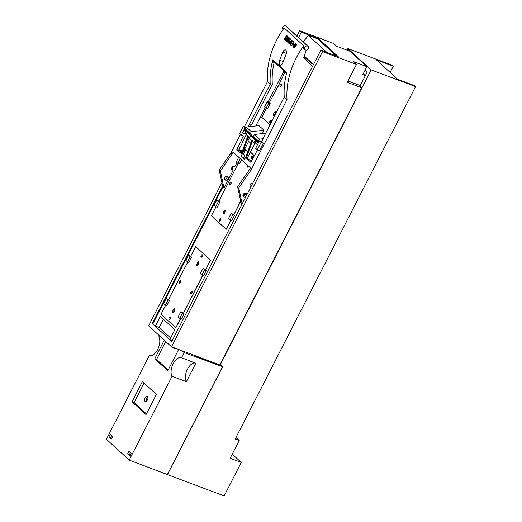 <?xml version="1.0" encoding="UTF-8"?>
<svg xmlns="http://www.w3.org/2000/svg" width="522" height="522" viewBox="0 0 522 522"><rect width="100%" height="100%" fill="white"/><g stroke="black" fill="none" stroke-linecap="round" stroke-linejoin="round"><path stroke-width="0.78" d="M171.51 346.797L219.873 364.963L361.72 87.774L347.28 82.352L356.467 64.395L322.544 51.652L171.51 346.797L148.62 325.845L221.902 182.641M296.907 36.07L299.654 30.707L301.318 32.227L318.668 38.745L318.309 39.457M347.991 80.962L360.258 85.575L365.367 75.592L362.797 74.626L366.875 66.653L350.112 51.313L336.644 46.256L333.584 43.45L299.654 30.707M322.544 51.652L320.873 50.132L171.803 341.44L152.248 323.536L222.613 186.028L219.39 170.701M224.63 179.144A2.095 1.736 132.5 0 0 226.444 178.55L227.207 177.062A2.095 1.736 132.5 0 0 227.148 176.39M231.579 168.508L232.427 166.851M298.571 37.597L301.318 32.227M152.248 323.536L155.393 326.074L160.332 316.423L174.863 329.721L169.924 339.372L171.927 341.205M170.629 337.995L159.151 327.49L155.393 326.074M226.444 178.55A2.095 1.736 132.5 0 0 227.207 177.062M231.644 169.082A2.095 1.736 132.5 0 0 232.022 169.108L233.445 166.342M152.881 323.777L222.835 187.072L222.613 186.028M303.001 41.649A25.043 20.717 132.5 0 0 308.248 35.346L326.85 52.37M336.298 55.919L317.696 38.896L308.248 35.346M320.873 50.132L338.23 56.65L318.668 38.745M356.467 64.395L353.407 61.596L366.875 66.653M361.72 87.774L359.965 86.163L367.181 72.049L365.093 70.137M365.367 75.592L363.279 73.68M213.172 362.444L213.857 363.071M235.964 437.553L239.213 440.529L235.207 439.022L415.564 86.587L414.54 85.647L397.627 79.298L376.395 59.86L393.301 66.216L392.276 65.276L347.874 48.598L347.065 50.171M347.874 48.598L371.155 69.902L415.564 86.587M393.301 66.216L390.123 72.427M232.238 454.16L241.268 462.427L230.143 458.251L239.213 440.529M241.268 462.427L224.14 495.9L167.451 474.602L222.868 366.313L220.023 365.243L371.155 69.902M159.419 335.731L158.825 336.899A10.832 5.775 -69.4 0 1 157.729 349.42A10.832 5.775 -69.4 0 1 149.409 355.56A10.832 5.775 -69.4 0 1 149.292 355.521L106.436 439.263L129.188 460.084L167.451 474.602M167.36 474.518L222.535 366.698L221.7 365.929L201.407 358.542L200.461 357.674M111.721 438.291L110.762 437.41L111.721 435.531M130.396 455.38L127.59 453.866L128.914 451.269L131.355 453.501L130.024 456.097L127.59 453.866M130.396 452.62L129.436 454.499M146.29 401.287A2.845 1.52 110.6 0 1 147.883 397.053M147.517 396.4A2.812 1.501 110.6 0 1 147.426 399.924A2.812 1.501 110.6 0 1 145.253 401.483A2.812 1.501 110.6 0 1 144.855 398.332A2.812 1.501 110.6 0 1 147.23 396.224A2.812 1.501 110.6 0 1 147.517 396.4M144.065 383.109L134.108 402.56L146.428 413.829M134.108 402.56L132.046 401.796L142.389 381.575L156.378 394.378L146.03 414.598L132.046 401.796M130.683 454.819A21.35 3.778 -152.9 0 1 129.645 454.088M108.915 436.777L111.356 439.009L112.687 436.412L110.246 434.18L108.915 436.777L110.762 437.41M129.188 460.084L172.045 376.336A10.832 5.775 -69.4 0 1 173.167 363.769A10.832 5.775 -69.4 0 1 181.519 357.701A10.832 5.775 -69.4 0 1 181.571 357.72L184.175 352.631L182.185 350.804M178.661 349.479L167.797 370.705L154.76 358.777L164.273 340.174M195.704 363.195A10.675 5.69 -69.4 0 0 187.444 369.23A10.675 5.69 -69.4 0 0 186.406 381.634L172.045 376.336M181.571 357.72L195.815 363.24L186.406 381.634M222.535 366.698L184.175 352.631M154.76 358.777L156.554 359.436L165.728 341.505M168.143 370.039L156.554 359.436M172.567 347.195L174.335 348.813L174.746 348.011M220.023 365.243L219.605 364.865M207.919 360.474L208.715 361.198M206.086 359.782L205.89 360.173M207.867 360.454L207.678 360.819M159.151 327.49L163.386 319.216M190.7 256.25L188.566 255.206L190.158 256.661L187.502 261.855L185.91 260.4L188.566 255.206M210.62 260.178L195.646 246.586L210.62 260.178L205.635 269.92L210.405 260.1M201.936 275.068L204.598 269.867L203.006 268.412L200.344 273.606L201.936 275.068L203.606 275.694L206.268 270.5L205.635 269.92M202.83 275.401L183.47 313.239L184.103 313.813L182.426 313.187L180.834 311.732L178.178 316.926L179.77 318.381L182.426 313.187M179.77 318.381L181.441 319.014L184.103 313.813M180.664 318.72L175.797 327.731L161.037 314.224L165.611 305.279M168.534 299.569L166.401 298.519L167.993 299.974L165.337 305.174L163.745 303.719L166.401 298.519M254.279 155.589L250.416 152.052M244.877 193.225L243.461 196.004M240.701 201.394L233.843 214.79L234.476 215.371L232.805 214.738L231.213 213.283L228.558 218.477L230.15 219.938L232.805 214.738M230.15 219.938L231.82 220.565L234.476 215.371M231.037 220.271L226.176 229.282L211.41 215.775L215.991 206.829M218.914 201.12L216.78 200.076L218.372 201.531L215.716 206.725L214.124 205.27L216.78 200.076M310.701 64.604L311.373 63.286L304.058 56.591M269.287 102.677L267.16 101.627L268.752 103.082L266.089 108.282L264.497 106.821L267.16 101.627M278.043 86.639L280.777 80.714M262.292 133.619L264.002 130.272L258.925 125.626L246.26 127.035L245.294 128.927L252.668 137.86L255.356 140.32M256.237 140.679L257.744 142.506L258.031 141.945M257.744 142.506L256.08 140.986M237.784 187.535L241.229 203.906L241.882 204.5M251.069 186.537L250.416 185.943A2.095 1.736 132.5 0 1 250.038 185.917M304.248 56.043L313.513 64.519M234.848 166.648L237.04 162.642M249.385 138.526L250.854 135.661M255.806 125.972L265.254 107.512M268.086 101.973L284.001 70.881M232.022 169.108L233.19 170.172L223.997 188.135L222.835 187.072M312.547 66.411L303.667 57.707L306.323 50.119M307.184 45.551A2.245 1.86 132.5 0 0 306.923 45.244A2.245 1.86 132.5 0 0 306.414 44.931L286.728 26.981L306.414 44.931M248.107 126.826L270.233 84.199L267.46 81.66A78.652 65.067 132.5 0 1 284.157 27.934L303.713 45.832A2.245 1.86 132.5 0 0 303.758 48.507L305.063 49.701A2.245 1.86 132.5 0 0 307.954 49.296A2.245 1.86 132.5 0 0 308.097 46.386A2.245 1.86 132.5 0 0 305.213 46.784A2.245 1.86 132.5 0 0 305.063 49.701M308.097 46.386L306.792 45.192A2.245 1.86 132.5 0 0 306.283 44.879M303.713 45.832A78.652 65.067 132.5 0 0 287.022 99.558L250.599 170.727L238.508 188.201L238.828 188.011L242.175 203.926M246.762 194.96A2.095 1.736 132.5 0 0 246.28 193.59A2.095 1.736 132.5 0 0 243.585 193.962A2.095 1.736 132.5 0 0 243.448 196.683A2.095 1.736 132.5 0 0 245.999 196.448M252.772 183.215A2.095 1.736 132.5 0 0 250.377 184.188A2.095 1.736 132.5 0 0 250.462 186.615A2.095 1.736 132.5 0 0 250.893 186.889M277.795 86.548L269.248 102.756L270.207 103.63L268.752 103.082M230.828 220.193L226.176 229.282M244.59 193.303L243.206 196.004M240.629 201.042L233.843 214.79M238.156 163.516L218.875 201.198L219.834 202.079L218.372 201.531M187.776 261.959L168.495 299.648L169.454 300.522L167.993 299.974M195.646 246.586L190.66 256.328L191.62 257.209L190.158 256.661M180.449 318.642L175.797 327.731M202.614 275.322L183.47 313.239M266.37 108.387L261.79 117.326L270.011 124.849M285.064 71.847L277.958 86.809L277.587 86.463M311.373 63.286L310.531 64.434M304.026 56.676L311.164 63.208M281.006 85.96A1.331 0.711 110.6 0 1 281.267 84.923A1.331 0.711 110.6 0 1 281.554 84.492M280.203 84.525A1.318 0.705 110.6 0 1 281.208 83.788A1.318 0.705 110.6 0 1 281.41 85.275A1.318 0.705 110.6 0 1 280.281 86.26A1.318 0.705 110.6 0 1 280.203 84.525M269.959 120.974A1.318 0.705 110.6 0 1 270.931 120.23A1.318 0.705 110.6 0 1 271.166 121.724A1.318 0.705 110.6 0 1 270.005 122.696A1.318 0.705 110.6 0 1 269.959 120.974M275.459 113.359L275.335 111.623L274.37 112.367L273.567 113.94L273.613 115.643L274.65 114.931L275.459 113.359M270.207 103.63L267.551 108.83L266.089 108.282M275.701 112.145L274.226 115.492M270.618 122.546A1.429 0.763 110.6 0 1 270.892 121.3A1.429 0.763 110.6 0 1 271.296 120.745M250.377 152.13L254.24 155.667M238.508 188.201L237.327 187.117L249.438 169.663L250.599 170.727M243.024 195.978A2.095 1.736 132.5 0 0 245.36 194.693A2.095 1.736 132.5 0 0 245.601 193.897A2.095 1.736 132.5 0 0 245.542 193.225M228.368 178.126A2.095 1.736 132.5 0 0 227.886 176.756A2.095 1.736 132.5 0 0 225.191 177.128A2.095 1.736 132.5 0 0 225.054 179.849A2.095 1.736 132.5 0 0 228.127 178.922A2.095 1.736 132.5 0 0 228.368 178.126M245.712 157.181L244.459 159.628L241.007 156.463L243.676 157.468L244.759 155.354L243.311 154.029M247.656 151.83L244.74 149.161L241.007 156.463M243.728 130.657L242.939 132.203M241.06 140.607L243.043 141.469L241.06 140.607L243.448 135.935L241.223 135.1L239.578 133.593L243.409 126.109L246.09 127.361M267.46 81.66L244.505 126.52M240.472 134.408L231.044 152.829L232.205 153.892L233.138 152.072L250.371 167.843L249.438 169.663M261.711 141.664L259.486 140.829L255.663 148.307L257.307 149.814L259.532 150.649L263.362 143.172L261.711 141.664L263.897 136.797L284.249 97.02L287.022 99.558M257.503 149.892L250.821 162.349L246.234 158.146L252.681 140.405A1.683 1.396 132.5 0 0 254.442 142.114L257.431 144.848M246.169 158.159L245.562 157.605L252.152 139.909M248.374 136.457L247.839 135.968L241.386 153.716L242.012 154.355L248.674 141.358M241.386 153.709L236.805 149.52L238.587 150.186L243.043 141.469M241.268 140.803L236.805 149.52M247.284 158.166L251.323 161.363M241.764 152.613L239.265 150.329L242.215 151.439M244.962 158.649L243.676 157.468M258.553 142.65L255.565 139.916A1.683 1.396 132.5 0 0 255.362 139.557L256.256 140.64L247.128 158.479L246.188 158.107M244.759 155.354L242.978 154.688L245.464 149.827M242.012 154.355L248.492 136.562A1.683 1.396 132.5 0 0 249.164 138.323L251.721 140.659M245.927 131.094L244.798 133.293A1.683 1.396 -47.5 0 1 243.141 131.355A1.683 1.396 -47.5 0 1 245.927 131.094L250.723 135.479A1.683 1.396 132.5 0 0 250.521 135.12L255.362 139.557M244.798 133.293L247.813 136.046M248.465 136.647L249.594 137.684A1.683 1.396 132.5 0 1 248.518 137.723M250.769 143.276L247.95 140.699L249.164 138.323M255.565 139.916L254.442 142.114M257.307 149.814L261.137 142.336L259.486 140.829M263.362 143.172L261.137 142.336M284.249 97.02C283.792 89.843 284.412 82.561 286.115 75.168A78.652 65.067 -47.5 0 1 286.787 72.493L272.843 59.736A1.462 1.207 132.5 0 0 273.137 60.937L286.585 73.243M249.881 123.968L251.663 124.634L272.321 84.277C271.832 77.334 272.406 70.274 274.024 63.103A76.408 63.208 -47.5 0 1 274.285 61.987L274.311 62.014M245.816 127.903L245.053 127.616L241.223 135.1M251.402 124.543L250.358 126.578M247.676 131.818L242.834 141.279M243.409 126.109L245.053 127.616M270.233 84.199C269.802 77.041 270.448 69.778 272.171 62.412A78.652 65.067 132.5 0 1 272.843 59.736M242.306 151.191L238.959 149.462M282.683 63.018L281.652 64.872L280.445 65.276L279.668 64.421L279.29 62.333L279.642 60.232L282.813 52.03C283.818 50.125 284.842 49.499 285.88 50.158C286.695 51.202 286.695 52.755 285.867 54.823L282.683 63.018M286.35 53.361L282.813 52.03M285.521 49.936L285.88 50.158M220.408 170.981L232.205 153.892M231.044 152.829L218.953 170.296L220.134 171.379M284.588 38.687L284.692 39.633L285.743 39.457L286.271 38.315L286.2 36.586L286.872 36.168L287.257 36.801L287.244 35.914L286.461 35.848L285.808 36.684L285.495 39.254L285.038 39.365L284.588 38.687M288.098 36.781A78.652 65.067 132.5 0 0 285.743 40.514L285.958 40.709A78.652 65.067 -47.5 0 1 288.314 36.977L288.098 36.781M288.796 37.421A78.652 65.067 132.5 0 0 286.441 41.153L287.465 42.086A78.652 65.067 -47.5 0 1 287.681 41.727L286.872 40.99A78.652 65.067 -47.5 0 1 287.713 39.626L288.444 40.292A78.652 65.067 -47.5 0 1 288.666 39.94L287.942 39.267A78.652 65.067 -47.5 0 1 288.777 37.969L289.547 38.674A78.652 65.067 -47.5 0 1 289.782 38.321L288.796 37.421M290.219 38.726A78.652 65.067 132.5 0 0 287.863 42.452L288.072 42.641A78.652 65.067 -47.5 0 1 290.017 39.528L288.646 43.169L288.901 43.398L291.406 40.801A78.652 65.067 132.5 0 0 289.456 43.913L289.671 44.109A78.652 65.067 -47.5 0 1 292.033 40.377L291.739 40.116L289.018 42.902L290.519 39L290.219 38.726M292.516 40.82A78.652 65.067 132.5 0 0 290.16 44.553L291.185 45.492A78.652 65.067 -47.5 0 1 291.4 45.133L290.591 44.39A78.652 65.067 -47.5 0 1 291.433 43.026L292.163 43.698A78.652 65.067 -47.5 0 1 292.385 43.339L291.654 42.674A78.652 65.067 -47.5 0 1 292.496 41.375L293.266 42.073A78.652 65.067 -47.5 0 1 293.501 41.721L292.516 40.82M293.938 42.125A78.652 65.067 132.5 0 0 291.583 45.858L293.736 42.921L292.953 47.111A78.652 65.067 -47.5 0 1 295.308 43.385L293.129 46.314L293.938 42.125M293.69 47.019L293.795 47.959L294.839 47.789L295.367 46.641L295.302 44.912L295.967 44.501L296.352 45.133L296.346 44.246L295.556 44.174L294.904 45.009L294.591 47.58L294.16 47.704L293.69 47.019M287.035 27.111L285.932 26.1A2.245 1.86 132.5 0 0 283.041 26.498A2.245 1.86 132.5 0 0 282.898 29.415L283.022 29.526M306.923 45.244L287.368 27.34A2.245 1.86 132.5 0 0 286.859 27.033M169.454 300.522L166.792 305.722L165.337 305.174M183.255 313.154L180.834 311.732M205.42 269.841L203.006 268.412M191.62 257.209L188.964 262.403L187.502 261.855M179.444 281.417A1.318 0.705 110.6 0 1 180.455 280.679A1.318 0.705 110.6 0 1 180.651 282.167A1.318 0.705 110.6 0 1 179.522 283.152A1.318 0.705 110.6 0 1 179.444 281.417M196.742 264.073L198.51 261.757L198.634 263.486L197.825 265.065L196.787 265.776L196.742 264.073L197.675 264.4L198.875 262.279M201.146 255.454A1.318 0.705 -69.4 0 0 201.192 257.17A1.318 0.705 -69.4 0 0 202.347 256.198A1.318 0.705 -69.4 0 0 202.118 254.703A1.318 0.705 -69.4 0 0 201.146 255.454M169.206 317.865A1.318 0.705 -69.4 0 0 169.252 319.588A1.318 0.705 -69.4 0 0 170.413 318.616A1.318 0.705 -69.4 0 0 170.179 317.122A1.318 0.705 -69.4 0 0 169.206 317.865M174.7 310.251L174.583 308.515L173.617 309.259L172.808 310.831L172.86 312.541L173.898 311.823L174.7 310.251M190.902 291.902A1.318 0.705 110.6 0 1 191.907 291.165A1.318 0.705 110.6 0 1 192.109 292.653A1.318 0.705 110.6 0 1 190.98 293.638A1.318 0.705 110.6 0 1 190.902 291.902M197.675 264.4L197.401 265.62M202.477 255.225A1.429 0.763 -69.4 0 0 202.079 255.78A1.429 0.763 -69.4 0 0 201.805 257.02M170.544 317.637A1.429 0.763 -69.4 0 0 170.139 318.192A1.429 0.763 -69.4 0 0 169.865 319.438M174.942 309.037L173.474 312.384M191.704 293.338A1.331 0.711 110.6 0 1 191.965 292.3A1.331 0.711 110.6 0 1 192.253 291.87M180.247 282.852A1.331 0.711 110.6 0 1 180.508 281.815A1.331 0.711 110.6 0 1 180.801 281.384M219.834 202.079L217.172 207.273L215.716 206.725M233.634 214.712L231.213 213.283M241.503 159.725L239.337 163.96L237.882 163.412L236.29 161.95L238.73 157.187M229.824 182.974A1.318 0.705 110.6 0 1 230.828 182.237A1.318 0.705 110.6 0 1 230.92 183.972A1.318 0.705 110.6 0 1 229.902 184.703A1.318 0.705 110.6 0 1 229.824 182.974M248.465 166.1L247.167 167.327L247.382 165.109M251.519 157.005A1.318 0.705 -69.4 0 0 251.571 158.727A1.318 0.705 -69.4 0 0 252.726 157.755A1.318 0.705 -69.4 0 0 252.498 156.261A1.318 0.705 -69.4 0 0 251.519 157.005M219.579 219.423A1.318 0.705 -69.4 0 0 219.632 221.139A1.318 0.705 -69.4 0 0 220.786 220.167A1.318 0.705 -69.4 0 0 220.558 218.672A1.318 0.705 -69.4 0 0 219.579 219.423M225.08 211.802L224.962 210.072L223.997 210.81L223.188 212.389L223.233 214.092L224.271 213.381L225.08 211.802M247.115 165.624L248.133 165.794M248.054 165.95L247.78 167.177M252.857 156.776A1.429 0.763 -69.4 0 0 252.452 157.331A1.429 0.763 -69.4 0 0 252.185 158.577M220.917 219.188A1.429 0.763 -69.4 0 0 220.519 219.749A1.429 0.763 -69.4 0 0 220.245 220.989M225.321 210.594L223.853 213.935M230.626 184.403A1.331 0.711 110.6 0 1 231.174 182.935M240.322 158.642L237.882 163.412M234.946 166.733A2.095 1.736 132.5 0 0 234.9 166.688A2.095 1.736 132.5 0 0 232.205 167.066A2.095 1.736 132.5 0 0 232.068 169.78A2.095 1.736 132.5 0 0 233.19 170.172M220.441 171.196L223.997 188.135M206.268 270.5L204.598 269.867M265.718 133.234L254.41 134.493L253.438 136.386L258.579 142.604M254.41 134.493L259.486 139.139L263.218 138.721M253.438 136.386L258.514 141.031L259.486 139.139M258.514 141.031L259.056 141.677M246.26 127.035L251.336 131.681L250.364 133.573L245.294 128.927M250.364 133.573L255.532 139.824M251.336 131.681L264.002 130.272M294.154 48.141L293.429 47.371M293.71 47.476L294.003 47.137M296.64 44.794L295.967 44.501M295.928 44.487L296.372 44.272M295.211 45.623L294.799 45.466M295.393 46.941L295.25 45.636M294.31 47.717L294.891 47.724M293.22 47.215L293.181 46.328M291.446 45.59L290.16 44.553M292.581 43.855L291.433 43.026M293.795 42.275L292.496 41.375M289.162 43.502L289.071 42.921M289.938 44.207L289.456 43.913M287.726 42.184L286.441 41.153M288.862 40.448L287.713 39.626M290.075 38.869L288.777 37.969M286.219 40.807L285.743 40.514M285.058 39.816L284.333 39.046M284.607 39.15L284.901 38.804M287.544 36.468L286.872 36.168M286.826 36.155L287.27 35.946M286.108 37.29L285.704 37.14M286.297 38.615L286.154 37.31M285.214 39.391L285.795 39.398M273.567 113.94L274.5 114.266M274.37 112.367L275.309 112.693M252.146 139.916L252.681 140.405M271.832 85.223L270.05 84.557M274.024 63.103L272.171 62.412M283.394 61.642L279.642 60.232M197.544 262.494L198.477 262.82M172.808 310.831L173.748 311.158M173.617 309.259L174.55 309.585M223.188 212.389L224.121 212.715M223.997 210.81L224.93 211.136"/></g></svg>
